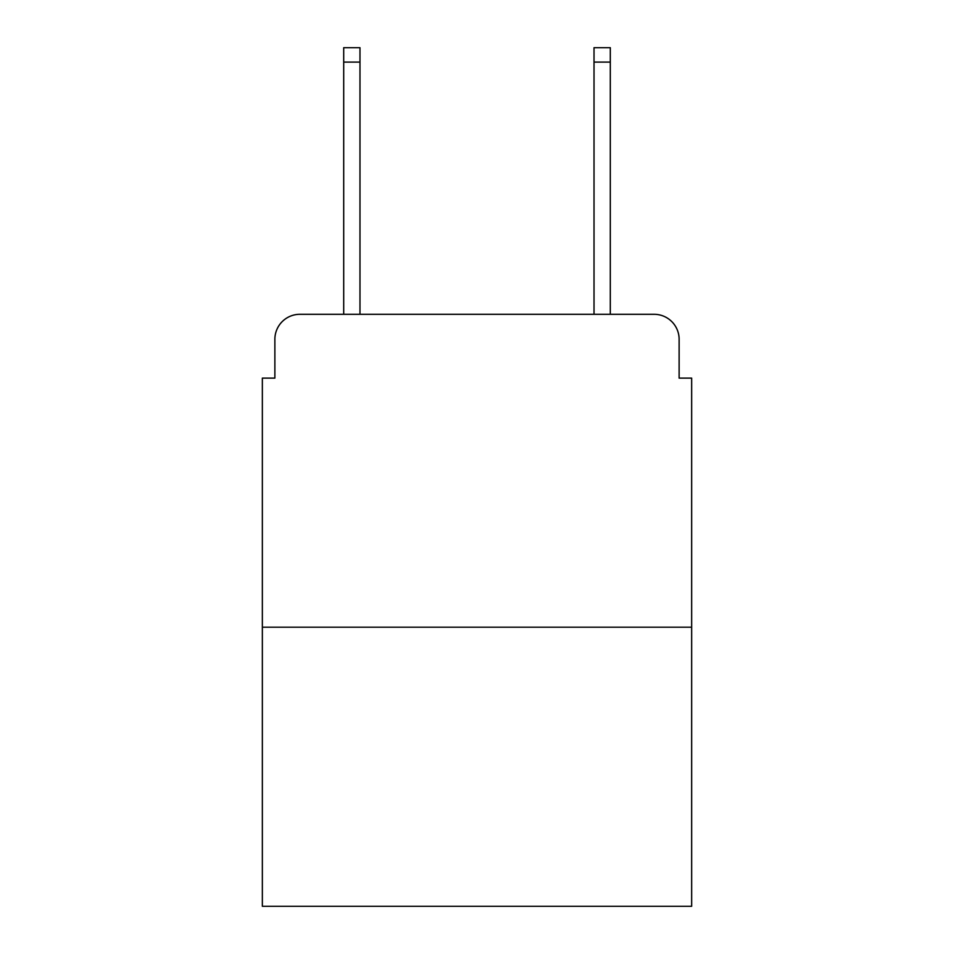 <?xml version="1.0" encoding="UTF-8"?>
<svg xmlns="http://www.w3.org/2000/svg" width="954" height="954" viewBox="0 0 954 954"><rect width="100%" height="100%" fill="white"/><g stroke="black" fill="none" stroke-linecap="round" stroke-linejoin="round"><path stroke-width="1.43" d="M274.871 339.326L274.871 378.118L274.871 339.326A25.031 25.031 0 0 1 299.902 314.295L343.702 314.295L343.702 47.7L359.98 47.7L359.98 314.295L379.37 314.295M691.65 627.195L262.35 627.195L262.35 906.3L691.65 906.3L691.65 378.118L679.129 378.118L679.129 339.326A25.031 25.031 0 0 0 654.098 314.295L299.902 314.295M262.35 627.195L262.35 378.118L274.871 378.118M574.63 314.295L594.02 314.295L594.02 47.7L610.298 47.7L610.298 314.295L654.098 314.295M679.129 378.118L679.129 339.326M343.702 62.093L359.98 62.093M610.298 62.093L594.02 62.093"/></g></svg>
